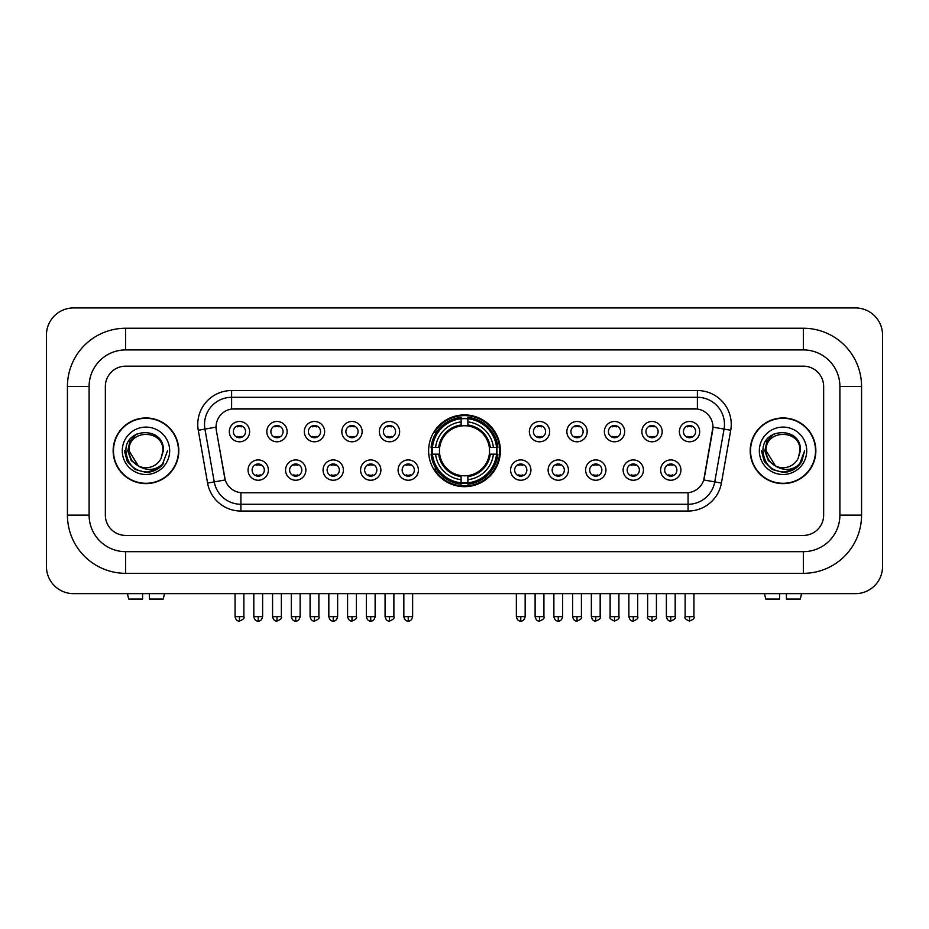 <?xml version="1.0" encoding="UTF-8"?>
<svg xmlns="http://www.w3.org/2000/svg" width="929" height="929" viewBox="0 0 929 929"><rect width="100%" height="100%" fill="white"/><g stroke="black" fill="none" stroke-linecap="round" stroke-linejoin="round"><path stroke-width="1.39" d="M428.617 450.786A35.883 35.883 0 0 0 464.5 486.668A35.883 35.883 0 0 0 500.383 450.786A35.883 35.883 0 0 0 464.5 414.915A35.883 35.883 0 0 0 428.617 450.786M305.873 470.086A10.149 10.149 0 0 1 295.724 480.235A10.149 10.149 0 0 1 285.563 470.086A10.149 10.149 0 0 1 295.724 459.925A10.149 10.149 0 0 1 305.873 470.086M289.627 470.086A6.097 6.097 0 0 0 295.724 476.182A6.097 6.097 0 0 0 301.82 470.086A6.097 6.097 0 0 0 295.724 463.989A6.097 6.097 0 0 0 289.627 470.086M343.382 470.086A10.149 10.149 0 0 1 333.232 480.235A10.149 10.149 0 0 1 323.071 470.086A10.149 10.149 0 0 1 333.232 459.925A10.149 10.149 0 0 1 343.382 470.086M327.136 470.086A6.097 6.097 0 0 0 333.232 476.182A6.097 6.097 0 0 0 339.317 470.086A6.097 6.097 0 0 0 333.232 463.989A6.097 6.097 0 0 0 327.136 470.086M380.89 470.086A10.149 10.149 0 0 1 370.741 480.235A10.149 10.149 0 0 1 360.58 470.086A10.149 10.149 0 0 1 370.741 459.925A10.149 10.149 0 0 1 380.89 470.086M364.644 470.086A6.097 6.097 0 0 0 370.741 476.182A6.097 6.097 0 0 0 376.826 470.086A6.097 6.097 0 0 0 370.741 463.989A6.097 6.097 0 0 0 364.644 470.086M418.398 470.086A10.149 10.149 0 0 1 408.237 480.235A10.149 10.149 0 0 1 398.088 470.086A10.149 10.149 0 0 1 408.237 459.925A10.149 10.149 0 0 1 418.398 470.086M402.152 470.086A6.097 6.097 0 0 0 408.237 476.182A6.097 6.097 0 0 0 414.334 470.086A6.097 6.097 0 0 0 408.237 463.989A6.097 6.097 0 0 0 402.152 470.086M530.912 470.086A10.149 10.149 0 0 1 520.763 480.235A10.149 10.149 0 0 1 510.602 470.086A10.149 10.149 0 0 1 520.763 459.925A10.149 10.149 0 0 1 530.912 470.086M514.666 470.086A6.097 6.097 0 0 0 520.763 476.182A6.097 6.097 0 0 0 526.848 470.086A6.097 6.097 0 0 0 520.763 463.989A6.097 6.097 0 0 0 514.666 470.086M568.42 470.086A10.149 10.149 0 0 1 558.259 480.235A10.149 10.149 0 0 1 548.11 470.086A10.149 10.149 0 0 1 558.259 459.925A10.149 10.149 0 0 1 568.42 470.086M552.174 470.086A6.097 6.097 0 0 0 558.259 476.182A6.097 6.097 0 0 0 564.356 470.086A6.097 6.097 0 0 0 558.259 463.989A6.097 6.097 0 0 0 552.174 470.086M605.929 470.086A10.149 10.149 0 0 1 595.768 480.235A10.149 10.149 0 0 1 585.618 470.086A10.149 10.149 0 0 1 595.768 459.925A10.149 10.149 0 0 1 605.929 470.086M589.683 470.086A6.097 6.097 0 0 0 595.768 476.182A6.097 6.097 0 0 0 601.864 470.086A6.097 6.097 0 0 0 595.768 463.989A6.097 6.097 0 0 0 589.683 470.086M643.437 470.086A10.149 10.149 0 0 1 633.276 480.235A10.149 10.149 0 0 1 623.127 470.086A10.149 10.149 0 0 1 633.276 459.925A10.149 10.149 0 0 1 643.437 470.086M627.18 470.086A6.097 6.097 0 0 0 633.276 476.182A6.097 6.097 0 0 0 639.373 470.086A6.097 6.097 0 0 0 633.276 463.989A6.097 6.097 0 0 0 627.18 470.086M680.934 470.086A10.149 10.149 0 0 1 670.784 480.235A10.149 10.149 0 0 1 660.624 470.086A10.149 10.149 0 0 1 670.784 459.925A10.149 10.149 0 0 1 680.934 470.086M664.688 470.086A6.097 6.097 0 0 0 670.784 476.182A6.097 6.097 0 0 0 676.881 470.086A6.097 6.097 0 0 0 670.784 463.989A6.097 6.097 0 0 0 664.688 470.086M268.376 470.086A10.149 10.149 0 0 1 258.216 480.235A10.149 10.149 0 0 1 248.066 470.086A10.149 10.149 0 0 1 258.216 459.925A10.149 10.149 0 0 1 268.376 470.086M252.119 470.086A6.097 6.097 0 0 0 258.216 476.182A6.097 6.097 0 0 0 264.312 470.086A6.097 6.097 0 0 0 258.216 463.989A6.097 6.097 0 0 0 252.119 470.086M287.131 431.637A10.149 10.149 0 0 1 276.97 441.786A10.149 10.149 0 0 1 266.82 431.637A10.149 10.149 0 0 1 276.97 421.476A10.149 10.149 0 0 1 287.131 431.637M270.873 431.637A6.097 6.097 0 0 0 276.97 437.722A6.097 6.097 0 0 0 283.066 431.637A6.097 6.097 0 0 0 276.97 425.54A6.097 6.097 0 0 0 270.873 431.637M324.627 431.637A10.149 10.149 0 0 1 314.478 441.786A10.149 10.149 0 0 1 304.317 431.637A10.149 10.149 0 0 1 314.478 421.476A10.149 10.149 0 0 1 324.627 431.637M308.382 431.637A6.097 6.097 0 0 0 314.478 437.722A6.097 6.097 0 0 0 320.575 431.637A6.097 6.097 0 0 0 314.478 425.54A6.097 6.097 0 0 0 308.382 431.637M362.136 431.637A10.149 10.149 0 0 1 351.986 441.786A10.149 10.149 0 0 1 341.826 431.637A10.149 10.149 0 0 1 351.986 421.476A10.149 10.149 0 0 1 362.136 431.637M345.89 431.637A6.097 6.097 0 0 0 351.986 437.722A6.097 6.097 0 0 0 358.071 431.637A6.097 6.097 0 0 0 351.986 425.54A6.097 6.097 0 0 0 345.89 431.637M399.644 431.637A10.149 10.149 0 0 1 389.483 441.786A10.149 10.149 0 0 1 379.334 431.637A10.149 10.149 0 0 1 389.483 421.476A10.149 10.149 0 0 1 399.644 431.637M383.398 431.637A6.097 6.097 0 0 0 389.483 437.722A6.097 6.097 0 0 0 395.58 431.637A6.097 6.097 0 0 0 389.483 425.54A6.097 6.097 0 0 0 383.398 431.637M549.666 431.637A10.149 10.149 0 0 1 539.517 441.786A10.149 10.149 0 0 1 529.356 431.637A10.149 10.149 0 0 1 539.517 421.476A10.149 10.149 0 0 1 549.666 431.637M533.42 431.637A6.097 6.097 0 0 0 539.517 437.722A6.097 6.097 0 0 0 545.602 431.637A6.097 6.097 0 0 0 539.517 425.54A6.097 6.097 0 0 0 533.42 431.637M587.174 431.637A10.149 10.149 0 0 1 577.014 441.786A10.149 10.149 0 0 1 566.864 431.637A10.149 10.149 0 0 1 577.014 421.476A10.149 10.149 0 0 1 587.174 431.637M570.929 431.637A6.097 6.097 0 0 0 577.014 437.722A6.097 6.097 0 0 0 583.11 431.637A6.097 6.097 0 0 0 577.014 425.54A6.097 6.097 0 0 0 570.929 431.637M624.683 431.637A10.149 10.149 0 0 1 614.522 441.786A10.149 10.149 0 0 1 604.373 431.637A10.149 10.149 0 0 1 614.522 421.476A10.149 10.149 0 0 1 624.683 431.637M608.425 431.637A6.097 6.097 0 0 0 614.522 437.722A6.097 6.097 0 0 0 620.618 431.637A6.097 6.097 0 0 0 614.522 425.54A6.097 6.097 0 0 0 608.425 431.637M662.18 431.637A10.149 10.149 0 0 1 652.03 441.786A10.149 10.149 0 0 1 641.869 431.637A10.149 10.149 0 0 1 652.03 421.476A10.149 10.149 0 0 1 662.18 431.637M645.934 431.637A6.097 6.097 0 0 0 652.03 437.722A6.097 6.097 0 0 0 658.127 431.637A6.097 6.097 0 0 0 652.03 425.54A6.097 6.097 0 0 0 645.934 431.637M699.688 431.637A10.149 10.149 0 0 1 689.539 441.786A10.149 10.149 0 0 1 679.378 431.637A10.149 10.149 0 0 1 689.539 421.476A10.149 10.149 0 0 1 699.688 431.637M683.442 431.637A6.097 6.097 0 0 0 689.539 437.722A6.097 6.097 0 0 0 695.624 431.637A6.097 6.097 0 0 0 689.539 425.54A6.097 6.097 0 0 0 683.442 431.637M249.622 431.637A10.149 10.149 0 0 1 239.461 441.786A10.149 10.149 0 0 1 229.312 431.637A10.149 10.149 0 0 1 239.461 421.476A10.149 10.149 0 0 1 249.622 431.637M233.376 431.637A6.097 6.097 0 0 0 239.461 437.722A6.097 6.097 0 0 0 245.558 431.637A6.097 6.097 0 0 0 239.461 425.54A6.097 6.097 0 0 0 233.376 431.637M207.585 483.068L198.272 430.266A33.85 33.85 0 0 1 231.611 390.54L697.389 390.54A33.85 33.85 0 0 1 730.728 430.266L721.415 483.068A33.85 33.85 0 0 1 688.075 511.043L240.925 511.043A33.85 33.85 0 0 1 207.585 483.068L214.251 481.896L204.937 429.093A27.08 27.08 0 0 1 231.611 397.31L697.389 397.31A27.08 27.08 0 0 1 724.063 429.093L714.749 481.896A27.08 27.08 0 0 1 688.075 504.273L240.925 504.273A27.08 27.08 0 0 1 214.251 481.896L225.236 479.956L216.318 430.266A18.278 18.278 0 0 1 234.317 408.818L694.683 408.818A18.278 18.278 0 0 1 712.682 430.266L704.321 477.657A18.278 18.278 0 0 1 686.322 492.765L242.678 492.765A18.278 18.278 0 0 1 224.679 477.657L216.318 430.266L216.236 424.39M431.846 454.176A32.84 32.84 0 0 1 431.846 447.406M113.141 450.786A32.84 32.84 0 0 0 145.969 483.626A32.84 32.84 0 0 0 178.809 450.786A32.84 32.84 0 0 0 145.969 417.957A32.84 32.84 0 0 0 113.141 450.786M750.191 450.786A32.84 32.84 0 0 0 783.031 483.626A32.84 32.84 0 0 0 815.859 450.786A32.84 32.84 0 0 0 783.031 417.957A32.84 32.84 0 0 0 750.191 450.786M231.611 390.54L231.611 409.015L697.389 409.015L697.389 390.54M686.322 492.765L242.678 492.765M730.728 430.266L712.961 427.131L703.764 479.956L721.415 483.068M704.321 477.657L704.217 478.238M224.783 478.238L224.679 477.657M823.651 386.476A20.31 20.31 0 0 0 803.341 366.165L125.659 366.165A20.31 20.31 0 0 0 105.349 386.476L105.349 515.107A20.31 20.31 0 0 0 125.659 535.418L803.341 535.418A20.31 20.31 0 0 0 823.651 515.107L823.651 386.476A20.31 20.31 0 0 0 803.341 366.165L125.659 366.165A20.31 20.31 0 0 0 105.349 386.476L105.349 515.107A20.31 20.31 0 0 0 125.659 535.418L803.341 535.418A20.31 20.31 0 0 0 823.651 515.107L823.651 386.476M178.461 450.786A32.492 32.492 0 0 0 145.969 418.294A32.492 32.492 0 0 0 113.477 450.786A32.492 32.492 0 0 0 145.969 483.289A32.492 32.492 0 0 0 178.461 450.786M167.545 450.786L162.215 464.988L159.196 467.844M139.617 466.776L131.221 460.598L127.749 450.786L129.909 441.24L136.586 434.11M138.142 465.801L129.05 450.786C128.005 428.954 163.934 428.954 162.9 450.786L161.042 458.496L163.307 450.786C164.979 426.353 125.171 426.945 125.914 450.786C127.261 465.185 135.193 472.269 149.72 472.037C155.631 470.898 160.322 467.879 163.783 462.979C155.967 470.48 147.502 471.456 138.375 465.917L129.05 450.786C128.005 428.954 163.934 428.954 162.9 450.786L161.042 458.496A16.919 16.919 0 0 1 138.375 465.917L129.05 450.786C128.005 428.954 163.934 428.954 162.9 450.786L161.042 458.496M138.375 465.917C132.452 462.654 129.34 457.614 129.05 450.786C128.005 428.954 163.934 428.954 162.9 450.786M122.28 450.786A23.689 23.689 0 0 0 145.969 474.487A23.689 23.689 0 0 0 169.67 450.786A23.689 23.689 0 0 0 145.969 427.096A23.689 23.689 0 0 0 122.28 450.786M163.783 462.979L157.721 468.89M157.582 468.982L149.72 472.037L157.616 468.948L149.72 472.037L157.616 468.948L145.969 472.373L135.181 469.482L127.285 461.585L124.393 450.786M142.59 593.643L142.59 599.054L128.701 599.054L127.412 593.643L128.701 599.054M163.249 599.054L164.526 593.643L163.249 599.054L149.36 599.054L149.36 593.643M815.523 450.786A32.492 32.492 0 0 0 783.031 418.294A32.492 32.492 0 0 0 750.539 450.786A32.492 32.492 0 0 0 783.031 483.289A32.492 32.492 0 0 0 815.523 450.786M794.655 468.971L786.886 472.025L794.655 468.971L786.886 472.025L794.655 468.971L783.031 472.373L772.243 469.482L764.346 461.585L761.455 450.786L764.346 461.585L772.243 469.482L783.031 472.373L793.819 469.482L801.715 461.585L804.607 450.786L799.277 464.988L796.258 467.844M776.679 466.776L768.283 460.598L764.811 450.786L766.959 441.24L773.648 434.11M775.436 465.917C769.514 462.654 766.402 457.614 766.1 450.786C765.066 428.954 800.995 428.954 799.95 450.786L798.104 458.496A16.919 16.919 0 0 1 775.436 465.917L766.1 450.786C765.066 428.954 800.995 428.954 799.95 450.786L798.104 458.496L800.368 450.786C802.041 426.353 762.233 426.945 762.976 450.786C764.323 465.185 772.254 472.269 786.782 472.037C792.692 470.898 797.384 467.879 800.844 462.979C793.029 470.48 784.564 471.456 775.436 465.917L775.367 465.882M799.95 450.786C800.995 428.954 765.066 428.954 766.1 450.786C765.066 428.954 800.995 428.954 799.95 450.786L798.104 458.496M759.33 450.786A23.689 23.689 0 0 0 783.031 474.487A23.689 23.689 0 0 0 806.72 450.786A23.689 23.689 0 0 0 783.031 427.096A23.689 23.689 0 0 0 759.33 450.786M800.844 462.979L794.783 468.89M804.607 450.786L801.715 461.585L793.819 469.482L783.031 472.373L772.243 469.482L764.346 461.585L761.455 450.786L764.346 461.585L772.243 469.482L783.031 472.373L793.819 469.482L801.715 461.585L804.607 450.786L801.715 461.585L793.819 469.482L783.031 472.373L772.243 469.482L764.346 461.585L761.455 450.786M800.798 463.048L794.794 468.878L800.798 463.048M489.316 454.176A25.048 25.048 0 0 0 467.879 425.97L467.879 425.97A25.048 25.048 0 0 0 439.684 454.176A25.048 25.048 0 0 0 489.316 454.176L490.315 454.176L489.316 454.176A25.048 25.048 0 0 1 467.879 475.613L467.879 479.701A29.113 29.113 0 0 0 493.415 454.176L497.909 454.176A33.583 33.583 0 0 1 467.879 484.195L467.879 482.836A32.225 32.225 0 0 0 496.55 454.176M432.519 454.176A32.155 32.155 0 0 1 432.519 447.406M467.879 418.816A32.155 32.155 0 0 0 461.121 418.816M496.481 447.406A32.155 32.155 0 0 1 496.481 454.176M497.909 447.406A33.583 33.583 0 0 0 467.879 417.388L467.879 418.747A32.225 32.225 0 0 1 496.55 447.406L497.909 447.406M431.091 454.176A33.583 33.583 0 0 0 461.121 484.195L461.121 482.836A32.225 32.225 0 0 1 432.449 454.176L431.091 454.176M496.55 447.406L493.415 447.406A29.113 29.113 0 0 0 467.879 421.882L467.879 418.747M467.879 482.836L467.879 479.701M432.449 454.176L435.585 454.176A29.113 29.113 0 0 0 461.121 479.701L461.121 482.836M467.879 421.882L467.879 424.971A26.035 26.035 0 0 1 490.315 447.406L493.415 447.406M493.415 454.176L490.315 454.176A26.035 26.035 0 0 1 467.879 476.612M461.121 479.701L461.121 475.613A25.048 25.048 0 0 1 439.684 454.176L435.585 454.176M489.316 447.406L490.315 447.406M467.879 482.766A32.155 32.155 0 0 1 461.121 482.766M461.121 417.388A33.583 33.583 0 0 0 431.091 447.406L432.449 447.406A32.225 32.225 0 0 1 461.121 418.747L461.121 417.388M461.121 418.747L461.121 421.882A29.113 29.113 0 0 0 435.585 447.406L432.449 447.406M461.121 425.923L461.121 421.882M435.585 447.406L438.685 447.406A26.035 26.035 0 0 1 461.121 424.971M461.121 475.613L461.121 476.612A26.035 26.035 0 0 1 438.685 454.176M436.328 432.508L434.412 432.508A35.209 35.209 0 0 1 499.709 450.786A35.209 35.209 0 0 1 434.412 469.075L436.328 469.075M237.429 437.373L237.429 436.409A5.191 5.191 0 0 0 241.494 436.409L241.494 437.373M241.494 425.888L241.494 426.852A5.191 5.191 0 0 0 237.429 426.852L237.429 425.888M274.938 437.373L274.938 436.409A5.191 5.191 0 0 0 279.002 436.409L279.002 437.373M279.002 425.888L279.002 426.852A5.191 5.191 0 0 0 274.938 426.852L274.938 425.888M312.446 437.373L312.446 436.409A5.191 5.191 0 0 0 316.51 436.409L316.51 437.373M316.51 425.888L316.51 426.852A5.191 5.191 0 0 0 312.446 426.852L312.446 425.888M349.954 437.373L349.954 436.409A5.191 5.191 0 0 0 354.019 436.409L354.019 437.373M354.019 425.888L354.019 426.852A5.191 5.191 0 0 0 349.954 426.852L349.954 425.888M387.463 437.373L387.463 436.409A5.191 5.191 0 0 0 391.515 436.409L391.515 437.373M391.515 425.888L391.515 426.852A5.191 5.191 0 0 0 387.463 426.852L387.463 425.888M537.485 437.373L537.485 436.409A5.191 5.191 0 0 0 541.537 436.409L541.537 437.373M541.537 425.888L541.537 426.852A5.191 5.191 0 0 0 537.485 426.852L537.485 425.888M574.981 437.373L574.981 436.409A5.191 5.191 0 0 0 579.046 436.409L579.046 437.373M579.046 425.888L579.046 426.852A5.191 5.191 0 0 0 574.981 426.852L574.981 425.888M612.49 437.373L612.49 436.409A5.191 5.191 0 0 0 616.554 436.409L616.554 437.373M616.554 425.888L616.554 426.852A5.191 5.191 0 0 0 612.49 426.852L612.49 425.888M649.998 437.373L649.998 436.409A5.191 5.191 0 0 0 654.062 436.409L654.062 437.373M654.062 425.888L654.062 426.852A5.191 5.191 0 0 0 649.998 426.852L649.998 425.888M687.506 437.373L687.506 436.409A5.191 5.191 0 0 0 691.571 436.409L691.571 437.373M691.571 425.888L691.571 426.852A5.191 5.191 0 0 0 687.506 426.852L687.506 425.888M256.183 475.834L256.183 474.87A5.191 5.191 0 0 0 260.248 474.87L260.248 475.834M260.248 464.337L260.248 465.301A5.191 5.191 0 0 0 256.183 465.301L256.183 464.337M293.692 475.834L293.692 474.87A5.191 5.191 0 0 0 297.756 474.87L297.756 475.834M297.756 464.337L297.756 465.301A5.191 5.191 0 0 0 293.692 465.301L293.692 464.337M331.2 475.834L331.2 474.87A5.191 5.191 0 0 0 335.264 474.87L335.264 475.834M335.264 464.337L335.264 465.301A5.191 5.191 0 0 0 331.2 465.301L331.2 464.337M368.708 475.834L368.708 474.87A5.191 5.191 0 0 0 372.761 474.87L372.761 475.834M372.761 464.337L372.761 465.301A5.191 5.191 0 0 0 368.708 465.301L368.708 464.337M406.205 475.834L406.205 474.87A5.191 5.191 0 0 0 410.27 474.87L410.27 475.834M410.27 464.337L410.27 465.301A5.191 5.191 0 0 0 406.205 465.301L406.205 464.337M518.73 475.834L518.73 474.87A5.191 5.191 0 0 0 522.795 474.87L522.795 475.834M522.795 464.337L522.795 465.301A5.191 5.191 0 0 0 518.73 465.301L518.73 464.337M556.239 475.834L556.239 474.87A5.191 5.191 0 0 0 560.292 474.87L560.292 475.834M560.292 464.337L560.292 465.301A5.191 5.191 0 0 0 556.239 465.301L556.239 464.337M593.736 475.834L593.736 474.87A5.191 5.191 0 0 0 597.8 474.87L597.8 475.834M597.8 464.337L597.8 465.301A5.191 5.191 0 0 0 593.736 465.301L593.736 464.337M631.244 475.834L631.244 474.87A5.191 5.191 0 0 0 635.308 474.87L635.308 475.834M635.308 464.337L635.308 465.301A5.191 5.191 0 0 0 631.244 465.301L631.244 464.337M668.752 475.834L668.752 474.87A5.191 5.191 0 0 0 672.817 474.87L672.817 475.834M672.817 464.337L672.817 465.301A5.191 5.191 0 0 0 668.752 465.301L668.752 464.337M779.64 593.643L779.64 599.054L765.751 599.054L764.474 593.643L765.751 599.054M800.299 599.054L801.588 593.643L800.299 599.054L786.41 599.054L786.41 593.643M125.659 328.251L125.659 349.919L803.341 349.919L803.341 328.251A58.225 58.225 0 0 1 861.566 386.476A58.225 58.225 0 0 0 803.341 328.251L125.659 328.251A58.225 58.225 0 0 0 67.434 386.476L67.434 515.107A58.225 58.225 0 0 0 125.659 573.332L803.341 573.332A58.225 58.225 0 0 0 861.566 515.107L861.566 386.476L839.897 386.476A36.556 36.556 0 0 0 803.341 349.919L125.659 349.919A36.556 36.556 0 0 0 89.103 386.476L89.103 515.107A36.556 36.556 0 0 0 125.659 551.663L803.341 551.663A36.556 36.556 0 0 0 839.897 515.107L839.897 386.476L839.897 515.107L861.566 515.107M882.55 335.021A27.08 27.08 0 0 0 855.47 307.94L73.53 307.94A27.08 27.08 0 0 0 46.45 335.021L46.45 566.562A27.08 27.08 0 0 0 73.53 593.643L855.47 593.643A27.08 27.08 0 0 0 882.55 566.562L882.55 335.021M198.272 430.266L204.937 429.093A27.08 27.08 0 0 1 204.531 424.39M204.937 429.093L216.039 427.131M688.075 492.684L688.075 511.043M240.925 511.043L240.925 492.684M461.121 483.068A32.457 32.457 0 0 0 467.879 483.068M496.783 454.176A32.457 32.457 0 0 0 496.783 447.406M467.879 418.503A32.457 32.457 0 0 0 461.121 418.503M239.461 616.659L235.06 616.659C235.827 619.794 237.301 621.257 239.461 621.06L239.461 616.659L243.862 616.659L243.862 593.643M276.97 616.659L272.569 616.659C273.335 619.794 274.81 621.257 276.97 621.06L276.97 616.659L281.371 616.659L281.371 593.643M314.478 616.659L310.077 616.659C310.843 619.794 312.307 621.257 314.478 621.06L314.478 616.659L318.879 616.659L318.879 593.643M351.986 616.659L347.585 616.659C348.352 619.794 349.815 621.257 351.986 621.06L351.986 616.659L356.388 616.659L356.388 593.643M389.483 616.659L385.082 616.659C385.86 619.794 387.323 621.257 389.483 621.06L389.483 616.659L393.884 616.659L393.884 593.643M539.517 616.659L535.116 616.659C535.882 619.794 537.345 621.257 539.517 621.06L539.517 616.659L543.918 616.659L543.918 593.643M577.014 616.659L572.612 616.659C573.39 619.794 574.854 621.257 577.014 621.06L577.014 616.659L581.415 616.659L581.415 593.643M614.522 616.659L610.121 616.659C609.227 618.064 610.701 619.527 614.522 621.06L614.522 616.659L618.923 616.659L618.923 593.643M652.03 616.659L647.629 616.659C646.735 618.064 648.198 619.527 652.03 621.06L652.03 616.659L656.431 616.659L656.431 593.643M689.539 616.659L685.137 616.659C684.243 618.064 685.707 619.527 689.539 621.06L689.539 616.659L693.94 616.659L693.94 593.643M258.216 616.659L253.814 616.659C254.581 619.794 256.056 621.257 258.216 621.06L258.216 616.659L262.617 616.659L262.617 593.643M295.724 616.659L291.323 616.659C292.089 619.794 293.552 621.257 295.724 621.06L295.724 616.659L300.125 616.659L300.125 593.643M333.232 616.659L328.831 616.659C329.598 619.794 331.061 621.257 333.232 621.06L333.232 616.659L337.633 616.659L337.633 593.643M370.741 616.659L366.34 616.659C367.106 619.794 368.569 621.257 370.741 621.06L370.741 616.659L375.13 616.659L375.13 593.643M408.237 616.659L403.836 616.659C404.603 619.794 406.078 621.257 408.237 621.06L408.237 616.659L412.639 616.659L412.639 593.643M520.763 616.659L516.361 616.659C517.128 619.794 518.591 621.257 520.763 621.06L520.763 616.659L525.164 616.659L525.164 593.643M558.259 616.659L553.87 616.659C554.636 619.794 556.099 621.257 558.259 621.06L558.259 616.659L562.66 616.659L562.66 593.643M595.768 616.659L591.367 616.659C592.133 619.794 593.608 621.257 595.768 621.06L595.768 616.659L600.169 616.659L600.169 593.643M633.276 616.659L628.875 616.659C629.641 619.794 631.116 621.257 633.276 621.06L633.276 616.659L637.677 616.659L637.677 593.643M670.784 616.659L666.383 616.659C667.15 619.794 668.613 621.257 670.784 621.06L670.784 616.659L675.186 616.659L675.186 593.643M803.341 573.332L803.341 551.663L125.659 551.663L125.659 573.332M67.434 515.107L89.103 515.107L89.103 386.476L67.434 386.476M235.06 616.659L235.06 593.643M243.862 616.659C244.757 618.064 243.293 619.527 239.461 621.06M272.569 616.659L272.569 593.643M281.371 616.659C282.265 618.064 280.802 619.527 276.97 621.06M310.077 616.659L310.077 593.643M318.879 616.659C319.773 618.064 318.299 619.527 314.478 621.06M347.585 616.659L347.585 593.643M356.388 616.659C357.27 618.064 355.807 619.527 351.986 621.06M385.082 616.659L385.082 593.643M393.884 616.659C394.779 618.064 393.315 619.527 389.483 621.06M535.116 616.659L535.116 593.643M543.918 616.659C544.8 618.064 543.337 619.527 539.517 621.06M572.612 616.659L572.612 593.643M581.415 616.659C582.309 618.064 580.846 619.527 577.014 621.06M610.121 616.659L610.121 593.643M618.923 616.659C619.817 618.064 618.354 619.527 614.522 621.06M647.629 616.659L647.629 593.643M656.431 616.659C657.326 618.064 655.862 619.527 652.03 621.06M685.137 616.659L685.137 593.643M693.94 616.659C694.834 618.064 693.359 619.527 689.539 621.06M253.814 616.659L253.814 593.643M262.617 616.659C261.85 619.794 260.387 621.257 258.216 621.06M291.323 616.659L291.323 593.643M300.125 616.659C299.359 619.794 297.884 621.257 295.724 621.06M328.831 616.659L328.831 593.643M337.633 616.659C336.867 619.794 335.392 621.257 333.232 621.06M366.34 616.659L366.34 593.643M375.13 616.659C374.364 619.794 372.901 621.257 370.741 621.06M403.836 616.659L403.836 593.643M412.639 616.659C411.872 619.794 410.409 621.257 408.237 621.06M516.361 616.659L516.361 593.643M525.164 616.659C524.397 619.794 522.922 621.257 520.763 621.06M553.87 616.659L553.87 593.643M562.66 616.659C561.894 619.794 560.431 621.257 558.259 621.06M591.367 616.659L591.367 593.643M600.169 616.659C601.063 618.064 599.6 619.527 595.768 621.06M628.875 616.659L628.875 593.643M637.677 616.659C638.571 618.064 637.108 619.527 633.276 621.06M666.383 616.659L666.383 593.643M675.186 616.659C676.08 618.064 674.605 619.527 670.784 621.06"/></g></svg>
